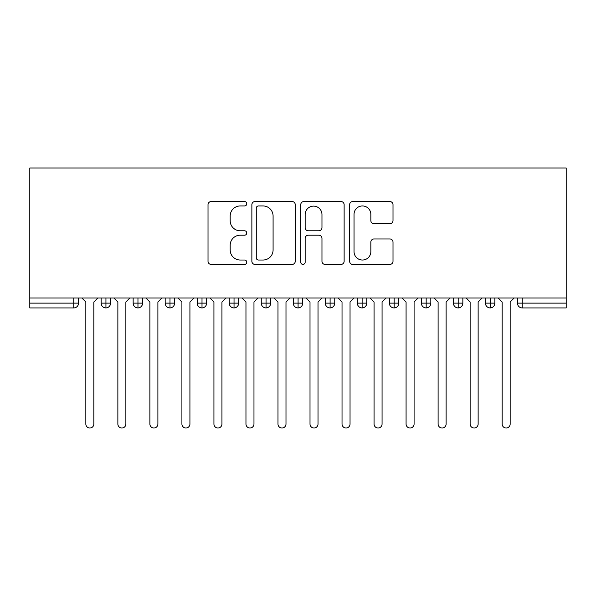 <?xml version="1.0" encoding="UTF-8"?>
<svg xmlns="http://www.w3.org/2000/svg" width="596" height="596" viewBox="0 0 596 596"><rect width="100%" height="100%" fill="white"/><g stroke="black" fill="none" stroke-linecap="round" stroke-linejoin="round"><path stroke-width="0.89" d="M246.766 203.757A2.198 2.198 0 0 0 244.561 201.56L211.163 201.56A3.144 3.144 0 0 0 208.019 204.704L208.019 261.279A3.144 3.144 0 0 0 211.163 264.423L244.561 264.423A2.198 2.198 0 0 0 246.766 262.225A2.198 2.198 0 0 0 244.561 260.027L240.24 260.027A10.057 10.057 0 0 1 230.183 249.962L230.183 245.254A10.057 10.057 0 0 1 240.24 235.189L244.561 235.189A2.198 2.198 0 0 0 246.766 232.991A2.198 2.198 0 0 0 244.561 230.794L240.24 230.794A10.057 10.057 0 0 1 230.183 220.736L230.183 216.02A10.057 10.057 0 0 1 240.24 205.955L244.561 205.955A2.198 2.198 0 0 0 246.766 203.757M389.866 223.716A3.144 3.144 0 0 0 393.01 220.572L393.01 204.704A3.144 3.144 0 0 0 389.866 201.56L352.772 201.56A3.144 3.144 0 0 0 349.629 204.704L349.629 261.279A3.144 3.144 0 0 0 352.772 264.423L389.866 264.423A3.144 3.144 0 0 0 393.01 261.279L393.01 242.11A3.144 3.144 0 0 0 389.866 238.966L373.99 238.966A3.144 3.144 0 0 0 370.846 242.11L370.846 251.616A8.411 8.411 0 0 1 362.442 260.027A8.411 8.411 0 0 1 354.031 251.616L354.031 214.366A8.411 8.411 0 0 1 362.442 205.955A8.411 8.411 0 0 1 370.846 214.366L370.846 220.572A3.144 3.144 0 0 0 373.99 223.716L389.866 223.716M29.8 298L29.8 167.983L566.2 167.983L566.2 298L29.8 298L29.8 303.126L73.755 303.126L73.755 298M295.251 204.704A3.144 3.144 0 0 0 292.107 201.56L255.013 201.56A3.144 3.144 0 0 0 251.87 204.704L251.87 261.279A3.144 3.144 0 0 0 255.013 264.423L292.107 264.423A3.144 3.144 0 0 0 295.251 261.279L295.251 204.704M303.893 201.56L340.986 201.56A3.144 3.144 0 0 1 344.13 204.704L344.13 261.279A3.144 3.144 0 0 1 340.986 264.423L325.111 264.423A3.144 3.144 0 0 1 321.967 261.279L321.967 238.333A3.144 3.144 0 0 0 318.823 235.189L308.296 235.189A3.144 3.144 0 0 0 305.152 238.333L305.152 262.225A2.198 2.198 0 0 1 302.954 264.423A2.198 2.198 0 0 1 300.749 262.225L300.749 204.704A3.144 3.144 0 0 1 303.893 201.56M78.553 298L78.553 303.126A4.805 4.805 0 0 1 73.755 307.931L29.8 307.931L29.8 303.126M566.2 307.931L522.245 307.931A4.805 4.805 0 0 1 517.447 303.126L517.447 298L517.447 303.126A4.805 4.805 0 0 0 522.245 307.931L522.245 303.126L566.2 303.126L566.2 307.931M566.2 298L566.2 303.126M105.939 307.931A4.805 4.805 0 0 1 101.134 303.126L101.134 298L101.134 303.126A4.805 4.805 0 0 0 105.939 307.931A4.805 4.805 0 0 0 110.58 303.126L110.58 298L110.58 303.126A4.805 4.805 0 0 1 105.939 307.931L105.939 303.126L110.58 303.126M105.939 298L105.939 303.126L101.134 303.126M73.755 307.931A4.805 4.805 0 0 0 78.553 303.126A4.805 4.805 0 0 1 73.755 307.931L73.755 303.126L78.553 303.126M137.959 298L137.959 303.126L133.154 303.126L133.154 298L133.154 303.126A4.805 4.805 0 0 0 137.959 307.931A4.805 4.805 0 0 0 142.6 303.126L142.6 298L142.6 303.126A4.805 4.805 0 0 1 137.959 307.931A4.805 4.805 0 0 1 133.154 303.126A4.805 4.805 0 0 0 137.959 307.931L137.959 303.126L142.6 303.126M169.987 298L169.987 303.126L165.181 303.126L165.181 298L165.181 303.126A4.805 4.805 0 0 0 169.987 307.931A4.805 4.805 0 0 0 174.628 303.126L174.628 298L174.628 303.126A4.805 4.805 0 0 1 169.987 307.931A4.805 4.805 0 0 1 165.181 303.126A4.805 4.805 0 0 0 169.987 307.931L169.987 303.126L174.628 303.126M202.007 298L202.007 307.931A4.805 4.805 0 0 1 197.201 303.126L197.201 298L197.201 303.126A4.805 4.805 0 0 0 202.007 307.931A4.805 4.805 0 0 0 206.656 303.126L206.656 298M234.034 298L234.034 307.931A4.805 4.805 0 0 1 229.229 303.126A4.805 4.805 0 0 0 234.034 307.931A4.805 4.805 0 0 1 229.229 303.126L229.229 298M238.676 298L238.676 303.126A4.805 4.805 0 0 1 234.034 307.931A4.805 4.805 0 0 0 238.676 303.126L229.229 303.126M266.054 298L266.054 303.126L261.249 303.126L261.249 298L261.249 303.126A4.805 4.805 0 0 0 266.054 307.931A4.805 4.805 0 0 0 270.703 303.126L270.703 298L270.703 303.126A4.805 4.805 0 0 1 266.054 307.931A4.805 4.805 0 0 1 261.249 303.126A4.805 4.805 0 0 0 266.054 307.931L266.054 303.126L270.703 303.126M298.082 307.931A4.805 4.805 0 0 1 293.277 303.126L293.277 298L293.277 303.126A4.805 4.805 0 0 0 298.082 307.931A4.805 4.805 0 0 0 302.723 303.126L302.723 298L302.723 303.126A4.805 4.805 0 0 1 298.082 307.931L298.082 303.126L302.723 303.126M330.102 298L330.102 303.126L325.297 303.126L325.297 298L325.297 303.126A4.805 4.805 0 0 0 330.102 307.931A4.805 4.805 0 0 0 334.751 303.126L334.751 298L334.751 303.126A4.805 4.805 0 0 1 330.102 307.931A4.805 4.805 0 0 1 325.297 303.126A4.805 4.805 0 0 0 330.102 307.931L330.102 303.126L334.751 303.126M362.13 298L362.13 307.931A4.805 4.805 0 0 1 357.324 303.126L357.324 298L357.324 303.126A4.805 4.805 0 0 0 362.13 307.931A4.805 4.805 0 0 0 366.771 303.126L366.771 298M394.15 298L394.15 307.931A4.805 4.805 0 0 1 389.344 303.126L389.344 298L389.344 303.126A4.805 4.805 0 0 0 394.15 307.931A4.805 4.805 0 0 0 398.798 303.126L398.798 298M426.177 298L426.177 307.931A4.805 4.805 0 0 1 421.372 303.126L421.372 298L421.372 303.126A4.805 4.805 0 0 0 426.177 307.931A4.805 4.805 0 0 0 430.819 303.126L430.819 298M458.197 298L458.197 303.126L453.4 303.126L453.4 298L453.4 303.126A4.805 4.805 0 0 0 458.197 307.931A4.805 4.805 0 0 0 462.846 303.126L462.846 298L462.846 303.126A4.805 4.805 0 0 1 458.197 307.931A4.805 4.805 0 0 1 453.4 303.126A4.805 4.805 0 0 0 458.197 307.931L458.197 303.126L462.846 303.126M490.225 298L490.225 303.126L485.42 303.126L485.42 298L485.42 303.126A4.805 4.805 0 0 0 490.225 307.931A4.805 4.805 0 0 0 494.866 303.126L494.866 298L494.866 303.126A4.805 4.805 0 0 1 490.225 307.931A4.805 4.805 0 0 1 485.42 303.126A4.805 4.805 0 0 0 490.225 307.931L490.225 303.126L494.866 303.126M298.082 298L298.082 303.126L293.277 303.126M258.47 205.955A2.198 2.198 0 0 0 256.273 208.16L256.273 257.822A2.198 2.198 0 0 0 258.47 260.027L263.03 260.027A10.057 10.057 0 0 0 273.087 249.962L273.087 216.02A10.057 10.057 0 0 0 263.03 205.955L258.47 205.955M321.967 214.523A8.411 8.411 0 0 0 313.563 206.119A8.411 8.411 0 0 0 305.152 214.523L305.152 227.65A3.144 3.144 0 0 0 308.296 230.794L318.823 230.794A3.144 3.144 0 0 0 321.967 227.65L321.967 214.523M81.838 298L85.839 302.001L85.839 424.017A4.001 4.001 0 0 0 89.847 428.017A4.001 4.001 0 0 0 93.848 424.017L93.848 302.001L97.848 298M113.866 298L117.866 302.001L117.866 424.017A4.001 4.001 0 0 0 121.867 428.017A4.001 4.001 0 0 0 125.875 424.017L125.875 302.001L129.876 298M145.886 298L149.887 302.001L149.887 424.017A4.001 4.001 0 0 0 153.895 428.017A4.001 4.001 0 0 0 157.895 424.017L157.895 302.001L161.896 298M177.913 298L181.914 302.001L181.914 424.017A4.001 4.001 0 0 0 185.915 428.017A4.001 4.001 0 0 0 189.923 424.017L189.923 302.001L193.924 298M209.934 298L213.934 302.001L213.934 424.017A4.001 4.001 0 0 0 217.942 428.017A4.001 4.001 0 0 0 221.943 424.017L221.943 302.001L225.944 298M241.961 298L245.962 302.001L245.962 424.017A4.001 4.001 0 0 0 249.962 428.017A4.001 4.001 0 0 0 253.97 424.017L253.97 302.001L257.971 298M273.981 298L277.982 302.001L277.982 424.017A4.001 4.001 0 0 0 281.99 428.017A4.001 4.001 0 0 0 285.991 424.017L285.991 302.001L289.991 298M306.009 298L310.009 302.001L310.009 424.017A4.001 4.001 0 0 0 314.01 428.017A4.001 4.001 0 0 0 318.018 424.017L318.018 302.001L322.019 298M338.029 298L342.03 302.001L342.03 424.017A4.001 4.001 0 0 0 346.038 428.017A4.001 4.001 0 0 0 350.038 424.017L350.038 302.001L354.039 298M370.056 298L374.057 302.001L374.057 424.017A4.001 4.001 0 0 0 378.058 428.017A4.001 4.001 0 0 0 382.066 424.017L382.066 302.001L386.066 298M402.077 298L406.077 302.001L406.077 424.017A4.001 4.001 0 0 0 410.085 428.017A4.001 4.001 0 0 0 414.086 424.017L414.086 302.001L418.087 298M434.104 298L438.105 302.001L438.105 424.017A4.001 4.001 0 0 0 442.105 428.017A4.001 4.001 0 0 0 446.113 424.017L446.113 302.001L450.114 298M466.124 298L470.125 302.001L470.125 424.017A4.001 4.001 0 0 0 474.133 428.017A4.001 4.001 0 0 0 478.134 424.017L478.134 302.001L482.134 298M498.152 298L502.152 302.001L502.152 424.017A4.001 4.001 0 0 0 506.153 428.017A4.001 4.001 0 0 0 510.161 424.017L510.161 302.001L514.162 298M522.245 298L522.245 303.126L517.447 303.126A4.805 4.805 0 0 0 522.245 307.931M197.201 303.126A4.805 4.805 0 0 0 202.007 307.931A4.805 4.805 0 0 0 206.656 303.126L197.201 303.126M357.324 303.126A4.805 4.805 0 0 0 362.13 307.931A4.805 4.805 0 0 0 366.771 303.126L357.324 303.126M389.344 303.126A4.805 4.805 0 0 0 394.15 307.931A4.805 4.805 0 0 0 398.798 303.126L389.344 303.126M421.372 303.126A4.805 4.805 0 0 0 426.177 307.931A4.805 4.805 0 0 0 430.819 303.126L421.372 303.126"/></g></svg>
